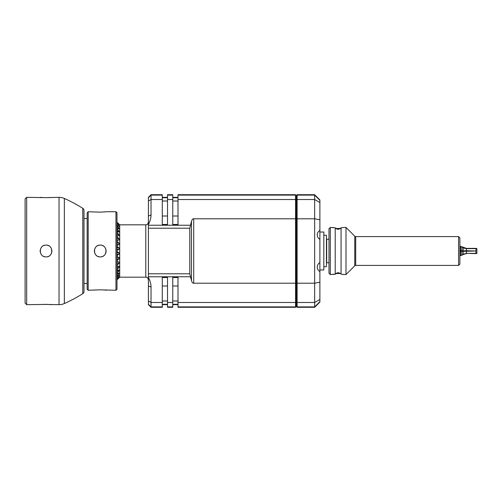 <?xml version="1.0" encoding="UTF-8"?>
<svg xmlns="http://www.w3.org/2000/svg" width="502" height="502" viewBox="0 0 502 502"><rect width="100%" height="100%" fill="white"/><g stroke="black" fill="none" stroke-linecap="round" stroke-linejoin="round"><path stroke-width="0.75" d="M296.331 195.498L297.115 194.713L296.331 195.887L295.546 194.713L295.546 199.52L177.997 199.52L177.997 224.482L172.757 224.482L172.757 199.52L167.524 199.52L167.524 224.482L162.284 224.482L162.284 199.52L151.027 199.52L151.027 194.713L148.41 197.33L148.41 277.518C150.18 280.963 151.052 284.132 151.027 287.037L151.027 302.48L148.41 300.98L148.41 277.518M151.027 307.287L162.284 307.287L162.284 306.898L151.027 306.898L151.027 307.287L148.41 304.67L148.41 300.98M148.41 304.287L151.027 306.898L151.027 302.48L162.284 302.48L162.284 277.518L167.524 277.518L167.524 307.287L172.757 307.287L172.757 302.48L167.524 302.48M193.703 283.203C192.868 283.423 192.122 282.576 191.469 280.668L189.775 273.785L189.775 228.215L191.469 221.332C192.128 219.424 192.868 218.577 193.703 218.797L193.703 283.203L295.546 283.203L295.546 306.898L177.997 306.898L177.997 277.518L172.757 277.518L172.757 302.48M148.41 201.02L151.027 199.52L151.027 214.963C151.052 217.874 150.18 221.043 148.41 224.482M193.703 218.797L295.546 218.797L295.546 283.203L296.331 283.059L296.331 306.502L295.546 307.287L296.331 306.113L297.115 307.287L296.331 306.502M295.546 194.713L177.997 194.713L177.997 195.102L295.546 195.102L296.331 195.887L296.331 218.941L297.115 218.797L297.115 283.203L314.66 283.203L314.66 218.797L319.893 219.782L319.893 199.947L314.66 194.713L314.66 195.102L297.115 195.102L297.115 199.52L296.331 199.972L295.546 199.52L295.546 218.797L296.331 218.941L296.331 283.059L297.115 283.203L297.115 306.898L314.66 306.898L314.66 307.287L297.115 307.287M162.284 199.52L162.284 195.102L151.027 195.102L148.41 197.713M151.027 194.713L162.284 194.713L162.284 195.102M172.757 199.52L172.757 194.713L167.524 194.713L167.524 199.52M177.997 199.52L177.997 195.102M162.284 306.898L162.284 302.48M177.997 306.898L177.997 307.287L295.546 307.287M319.893 202.526L314.66 199.52L297.115 199.52L297.115 218.797L314.66 218.797L314.66 195.102L319.893 200.317M319.893 219.782L319.893 302.053L314.66 307.287M319.893 282.218L314.66 283.203L314.66 306.898L319.893 301.683M319.893 271.638C318.042 270.296 317.17 268.783 317.277 267.102C317.17 265.42 318.042 263.908 319.893 262.565M319.893 239.435C318.042 238.092 317.17 236.58 317.277 234.898C317.17 233.217 318.042 231.704 319.893 230.362M319.893 232.018L323.821 232.018L323.821 269.982L319.893 269.982M323.821 235.294L326.438 235.294L326.438 266.706L323.821 266.706M328.979 262.778L326.702 262.778L326.702 239.222L328.979 239.222M334.489 227.739L330.291 227.437L328.979 228.749L328.979 273.251L330.291 274.563L335.217 274.161L333.14 274.512M332.908 227.437L333.341 227.531M333.441 227.55L333.836 227.626M341.071 274.161L343.381 274.563L341.071 274.161L341.071 227.839L343.381 227.437L341.071 227.839L338.141 229.37L335.217 227.839L335.217 274.161L338.141 272.63L340.707 273.753M340.45 273.515L335.838 273.515L335.443 273.891M330.291 227.437L330.291 274.563M335.267 227.902L335.574 228.247M335.838 228.485L340.45 228.485L340.839 228.109M343.142 227.488L345.997 227.437L345.997 274.563L342.991 274.481M458.571 236.599L458.571 265.401L459.882 264.09L459.882 237.91L458.571 236.599L355.705 236.599A1.311 1.311 0 0 1 354.776 236.216L345.997 227.437M354.776 236.216L354.776 265.784L345.997 274.563M354.776 265.784A1.311 1.311 0 0 1 355.705 265.401L458.571 265.401M336.629 229.006L339.653 229.006M459.882 255.581L461.012 255.543L460.572 255.242L460.572 251.339L461.012 251.257L460.572 250.661L460.572 246.758L461.012 246.457L459.882 246.419M459.882 255.242L460.572 255.242M459.882 251.339L460.572 251.339M459.882 250.661L460.572 250.661M459.882 246.758L460.572 246.758M461.012 255.286L461.878 255.003L461.012 255.286M464.657 253.861L461.878 255.229L463.158 254.269L461.878 255.003L461.878 251.226L461.012 251.257M475.984 253.617L466.427 253.353L463.158 254.269L463.158 250.774L461.012 250.743M463.158 254.495L466.427 253.617L465.084 253.755M475.984 248.647L466.427 248.647L463.158 247.731L463.158 250.774L466.427 250.736L466.427 248.383L475.984 248.383L475.883 251L466.427 250.736L466.427 251.264L475.883 251L475.984 253.353L466.427 253.353L466.427 251.264L461.878 251.226L461.878 246.997L461.012 246.714M464.814 248.434L461.012 246.457M466.427 248.383L461.878 246.771L463.158 247.731M476.448 253.617L476.9 253.353L476.9 248.647L476.448 248.383M465.68 248.339L465.316 248.289M464.883 248.195L464.356 248.044M339.653 272.994L336.629 272.994M145.793 224.821L145.793 277.179L119.714 277.179L119.714 224.821L145.793 224.821C146.565 224.319 147.168 225.781 148.41 222.204M116.991 250.247L117.255 251.847L118.93 252.631L118.93 254.2L117.255 255.367L117.255 256.949L118.93 257.413L118.93 258.925L117.255 260.35L117.255 261.856L118.93 261.988L118.93 263.406L117.255 265.037L117.255 266.411L118.93 266.211L118.93 267.478L117.255 269.267L117.255 270.478L118.93 269.938L118.93 271.024L117.255 272.912L117.255 273.91L118.93 273.063L118.93 273.929L117.255 275.855L117.255 276.615L118.93 275.479L118.93 276.094L117.255 278.491L118.93 277.455L117.255 279.482L118.93 277.964L116.991 279.639M116.991 222.361L118.93 224.036L117.255 222.524L118.93 224.545L117.255 223.534L118.93 225.906L118.93 226.521L117.255 225.429L117.255 226.195L118.93 228.071L118.93 228.937L117.255 228.146L117.255 229.144L118.93 230.976L118.93 232.062L117.255 231.591L117.255 232.802L118.93 234.522L118.93 235.789L117.255 235.664L117.255 237.044L118.93 238.594L118.93 240.012L117.255 240.232L117.255 241.738L118.93 243.075L118.93 244.587L117.255 245.145L117.255 246.727L118.93 247.8L118.93 249.368L117.255 250.247M116.991 249.368L118.93 249.368M118.51 277.455L118.93 277.455M118.026 276.094L118.93 276.094M116.991 273.929L118.93 273.929M116.991 271.024L118.93 271.024M116.991 267.478L118.93 267.478M116.991 263.406L118.93 263.406M116.991 261.988L118.93 261.988M116.991 258.925L118.93 258.925M116.991 257.413L118.93 257.413M116.991 254.2L118.93 254.2M116.991 252.631L118.93 252.631M118.503 224.545L118.93 224.545M117.989 225.906L118.93 225.906M116.991 228.071L118.93 228.071M116.991 230.976L118.93 230.976M116.991 234.522L118.93 234.522M116.991 238.594L118.93 238.594M116.991 240.012L118.93 240.012M116.991 243.075L118.93 243.075M116.991 244.587L118.93 244.587M116.991 247.8L118.93 247.8M116.991 212.779L116.991 289.221L115.949 290.269L115.949 211.731L116.991 212.779M105.658 211.794L100.237 212.17L88.195 211.731L88.195 290.269L100.237 289.83L115.949 290.269M106.129 211.731L115.949 211.731M100.237 256.892C92.638 257.25 92.638 244.75 100.237 245.108C107.836 244.75 107.836 257.25 100.237 256.892L100.707 256.873M99.86 212.17L100.507 212.17M104.259 211.963L104.774 211.907M105.715 253.165L105.991 252.28M106.047 251.966L106.104 251.521M106.104 250.479L106.047 250.034M105.866 249.249L105.715 248.835M103.763 246.281L103.431 246.049M102.672 245.635L102.301 245.484M101.617 245.271L101.172 245.183M100.714 245.127L100.387 245.114M99.208 245.202L98.718 245.309M98.266 245.453L97.896 245.597M97.049 246.049L96.729 246.269M95.242 247.881L95.035 248.239M94.721 248.942L94.583 249.343M94.395 250.26L94.357 250.724M94.357 251.276L94.395 251.74M94.583 252.657L94.721 253.058M95.035 253.761L95.236 254.112M96.729 255.731L97.049 255.951M97.89 256.403L98.26 256.547M98.718 256.691L99.22 256.804M99.785 256.873L100.111 256.892M101.184 256.817L101.63 256.723M102.301 256.516L102.672 256.365M103.431 255.951L103.763 255.719M106.129 290.269L105.294 290.156M103.952 290.005L103.487 289.961M102.521 289.892L100.601 289.83M88.195 290.269L87.147 289.221L87.147 212.779L88.195 211.731M84.003 283.467L87.147 283.467M84.003 218.533L87.147 218.533M48.104 304.388L26.669 304.67L26.669 197.33L46.046 197.656L59.035 197.33A13.09 13.09 0 0 1 64.363 198.466A143.992 143.992 0 0 1 82.786 208.33A2.617 2.617 0 0 1 84.003 210.545L84.003 291.455A2.617 2.617 0 0 1 82.786 293.67A143.992 143.992 0 0 1 64.363 303.534A13.09 13.09 180 0 1 59.035 304.67L50.156 304.507M45.789 304.344L51.938 304.67M46.046 245.108C38.447 244.744 38.447 257.256 46.046 256.892C53.645 257.256 53.645 244.744 46.046 245.108M45.193 304.35L44.371 304.375M44.17 304.381L43.084 304.425M40.154 197.33L40.995 197.418M41.622 197.468L41.955 197.499M42.394 197.531L44.126 197.619M44.358 197.625L45.732 197.65M46.046 197.656L49.441 197.543M49.629 197.531L49.943 197.512M50.181 197.493L50.664 197.455M26.669 304.67L25.1 303.101L25.1 198.899L26.669 197.33M47.169 245.214A5.892 5.892 0 0 1 47.533 245.302M47.897 245.409A5.892 5.892 0 0 1 48.255 245.541M48.6 245.691A5.892 5.892 0 0 1 48.932 245.867M50.407 247.04A5.892 5.892 0 0 1 51.085 247.95M51.43 248.622A5.892 5.892 0 0 1 51.574 248.967M51.863 250.065A5.892 5.892 0 0 1 51.907 250.435M51.932 250.831A5.892 5.892 0 0 1 51.932 251.169M51.907 251.565A5.892 5.892 0 0 1 51.863 251.935M51.574 253.033A5.892 5.892 0 0 1 51.43 253.378M51.085 254.05A5.892 5.892 0 0 1 50.407 254.96M48.932 256.133A5.892 5.892 0 0 1 48.6 256.309M48.255 256.459A5.892 5.892 0 0 1 47.897 256.591M47.533 256.698A5.892 5.892 0 0 1 47.169 256.786M44.923 256.786A5.892 5.892 0 0 1 44.552 256.698M44.195 256.591A5.892 5.892 0 0 1 43.837 256.459M43.492 256.309A5.892 5.892 0 0 1 43.159 256.133M41.685 254.96A5.892 5.892 0 0 1 41.007 254.05M40.656 253.378A5.892 5.892 0 0 1 40.518 253.033M40.229 251.935A5.892 5.892 0 0 1 40.179 251.565M40.154 251.169A5.892 5.892 0 0 1 40.154 250.831M40.179 250.435A5.892 5.892 0 0 1 40.229 250.065M40.518 248.967A5.892 5.892 0 0 1 40.656 248.622M41.007 247.95A5.892 5.892 0 0 1 41.685 247.04M43.159 245.867A5.892 5.892 0 0 1 43.492 245.691M43.837 245.541A5.892 5.892 0 0 1 44.195 245.409M44.552 245.302A5.892 5.892 0 0 1 44.923 245.214M151.027 287.037L148.41 285.989M319.893 299.474L314.66 302.48L297.115 302.48L296.331 302.028L295.546 302.48L177.997 302.48M190.214 276.771L148.41 276.771M189.775 273.785L148.41 273.785M189.775 228.215L148.41 228.215M190.214 225.229L148.41 225.229M151.027 214.963L148.41 216.011M162.284 285.989L167.524 285.989M172.757 306.898L167.524 306.898M172.757 285.989L177.997 285.989M355.705 236.599L355.705 265.401M191.469 221.332L191.469 280.668M172.757 304.287L177.997 304.287M172.757 300.98L177.997 300.98M162.284 304.287L167.524 304.287M162.284 300.98L167.524 300.98M172.757 216.011L177.997 216.011M172.757 201.02L177.997 201.02M172.757 197.713L177.997 197.713M172.757 195.102L167.524 195.102M162.284 216.011L167.524 216.011M162.284 201.02L167.524 201.02M162.284 197.713L167.524 197.713M82.786 208.33L82.786 293.67M64.363 198.466L64.363 303.534M59.035 197.33L59.035 304.67M314.66 194.713L297.115 194.713M177.997 304.67L172.757 304.67M167.524 304.67L162.284 304.67M177.997 197.33L172.757 197.33M167.524 197.33L162.284 197.33M145.793 277.179C146.565 277.681 147.168 276.219 148.41 279.796M119.714 224.821L118.108 223.208M119.714 277.179L118.19 278.71"/></g></svg>
